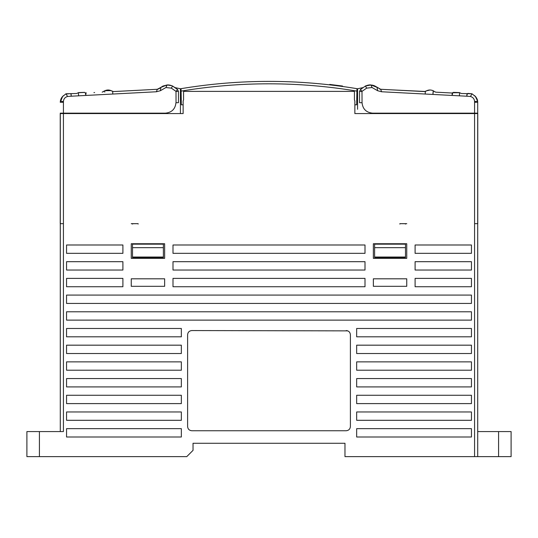 <?xml version="1.0" encoding="UTF-8"?>
<svg xmlns="http://www.w3.org/2000/svg" width="538" height="538" viewBox="0 0 538 538"><rect width="100%" height="100%" fill="white"/><g stroke="black" fill="none" stroke-linecap="round" stroke-linejoin="round"><path stroke-width="0.81" d="M354.858 101.077L354.428 99.799L354.858 101.077L354.858 113.565L477.71 113.565L477.704 223.66L474.577 223.66L474.577 456.621L344.972 456.621L344.972 443.265L193.028 443.265L193.034 450.36L186.773 456.621L26.9 456.621L26.9 431.577L52.569 431.577L39.422 431.577L39.422 456.621M467.273 113.148L467.273 113.565M498.578 456.621L498.578 431.577L511.1 431.577L511.1 456.621L477.71 456.621L477.71 439.781M477.71 244.992L477.71 253.337M477.71 261.69L477.71 270.036M477.71 278.388L477.71 286.734M477.71 295.08L477.71 303.432M477.71 311.778L477.71 320.123M477.71 328.476L477.71 336.822M477.71 345.174L477.71 353.52M477.71 361.866L477.71 370.218M477.71 378.564L477.71 386.916M477.71 395.262L477.71 403.608M477.71 411.96L477.71 420.306M477.704 113.565L477.71 456.621L474.577 456.621M132.503 224.077L132.503 223.66L138.138 223.66L131.252 223.7M63.423 431.577L60.29 431.577L60.29 223.66L63.423 223.66L63.423 431.577L39.422 431.577M406.748 223.7L399.855 223.66L399.855 224.077M471.449 428.651L471.449 437.004L356.66 437.004L356.66 428.651L471.449 428.651M471.449 411.96L471.449 420.306L356.66 420.306L356.66 411.96L471.449 411.96M356.66 403.608L356.66 395.262L471.449 395.262L471.449 403.608L356.66 403.608M471.449 378.564L471.449 386.916L356.66 386.916L356.66 378.564L471.449 378.564M356.66 370.218L356.66 361.866L471.449 361.866L471.449 370.218L356.66 370.218M356.66 353.52L356.66 345.174L471.449 345.174L471.449 353.52L356.66 353.52M356.66 336.822L356.66 328.476L471.449 328.476L471.449 336.822L356.66 336.822M346.223 330.561C348.738 330.83 350.13 332.222 350.399 334.737L350.399 426.567C350.13 429.082 348.738 430.474 346.223 430.743L191.777 430.743C189.262 430.474 187.87 429.082 187.607 426.567L187.607 334.737C187.87 332.222 189.262 330.83 191.777 330.561L347.804 330.87M181.346 428.651L181.346 437.004L66.557 437.004L66.557 428.651L181.346 428.651M66.557 420.306L66.557 411.96L181.346 411.96L181.346 420.306L66.557 420.306M181.346 395.262L181.346 403.608L66.557 403.608L66.557 395.262L181.346 395.262M181.346 378.564L181.346 386.916L66.557 386.916L66.557 378.564L181.346 378.564M181.346 361.866L181.346 370.218L66.557 370.218L66.557 361.866L181.346 361.866M181.34 336.822L66.551 336.822L66.551 328.476L181.34 328.476L181.34 336.822M66.551 353.52L66.551 345.174L181.34 345.174L181.34 353.52L66.551 353.52M66.551 311.778L471.449 311.778L471.449 320.123L66.551 320.123L66.551 311.778M66.551 295.08L471.449 295.08L471.449 303.432L66.551 303.432L66.551 295.08M122.906 278.388L122.906 286.734L66.557 286.734L66.557 278.388L122.906 278.388M66.557 244.992L122.906 244.992L122.906 253.337L66.557 253.337L66.557 244.992M415.094 253.337L415.094 244.992L471.449 244.992L471.449 253.337L415.094 253.337M471.449 278.388L471.449 286.734L415.094 286.734L415.094 278.388L471.449 278.388M172.994 278.388L365.006 278.388L365.006 286.734L172.994 286.734L172.994 278.388M66.557 270.036L66.557 261.69L122.906 261.69L122.906 270.036L66.557 270.036M365.006 261.69L365.006 270.036L172.994 270.036L172.994 261.69L365.006 261.69M471.449 270.036L415.094 270.036L415.094 261.69L471.449 261.69L471.449 270.036M172.994 253.337L172.994 244.992L365.006 244.992L365.006 253.337L172.994 253.337M373.359 258.348L373.359 243.741L406.748 243.741L406.748 258.348L373.359 258.348L373.359 243.741M406.748 278.805L406.748 286.317L373.359 286.317L373.359 278.805L406.748 278.805M131.252 286.317L131.252 278.805L164.648 278.805L164.648 286.317L131.252 286.317M164.648 243.741L164.648 258.348L131.252 258.348L131.252 243.741L164.648 243.741L164.648 258.348M60.29 431.577L60.29 428.651M60.29 253.337L60.29 244.992M60.29 270.036L60.29 261.69M60.29 286.734L60.29 278.388M60.29 303.432L60.29 295.08M60.29 320.123L60.29 311.778M60.29 336.822L60.29 328.476M60.29 353.52L60.29 345.174M60.29 370.218L60.29 361.866M60.29 386.916L60.29 378.564M60.29 403.608L60.29 395.262M60.29 420.306L60.29 411.96M131.252 258.348L131.252 243.741M406.748 243.741L406.748 258.348M337.131 443.265L344.972 443.272M498.578 431.577L477.71 431.577M191.777 430.743C189.262 430.474 187.87 429.082 187.607 426.567L187.607 334.737C187.87 332.222 189.262 330.83 191.777 330.561M163.391 244.158L163.391 257.029L132.503 257.029L132.503 247.668L163.391 247.668L163.391 244.158L132.503 244.158L132.503 247.668M132.503 257.029L132.503 257.514L163.391 257.514L163.391 247.668M374.603 257.514L374.603 243.741L374.603 257.514L405.491 257.514L405.491 247.668L374.603 247.668L374.603 257.514M362.982 87.62L357.575 88.77C298.523 78.925 239.471 78.925 180.425 88.77L180.425 113.565L180.425 88.77L174.984 87.607M168.273 84.943L162.994 86.06L159.362 88.481L156.968 89.295M60.29 113.565L60.29 223.66L60.29 113.565L183.135 113.565L183.135 101.077L183.572 99.799L183.135 101.077M68.635 113.148L70.727 113.148L70.727 113.565M132.503 244.158L132.503 243.741M405.491 223.66L405.491 224.077M405.491 243.741L405.491 247.668M374.603 247.668L374.603 244.158L405.491 244.158M374.562 85.811L369.72 84.943L368.059 85.125L365.41 86.06L370.904 84.95L365.41 86.06L360.48 89.483L361.993 91.373L362.047 102.711C362.713 109.006 366.19 112.482 372.484 113.148L477.704 113.148L477.704 102.287L477.704 113.148M357.575 88.77L357.575 109.281M131.252 223.66L138.138 223.66L138.138 224.077M406.748 223.66L399.855 223.66M374.603 244.158L374.603 243.741M172.463 85.986L177.52 89.483L178.455 91.433L178.455 102.711L176.034 102.711L176 91.373L171.333 88.131L165.926 87.533L160.371 90.72L156.397 91.763L78.615 95.825L85.925 95.448L85.771 92.933L86.41 92.993L85.771 92.933M159.335 88.494L158.555 88.931M157.695 89.2L157.358 89.268M174.998 87.613L172.718 86.141M60.464 101.285L61.13 101.352M62.092 101.44L63.228 101.527M60.357 101.211L60.525 100.317M61.15 98.602L62.287 96.867M62.63 96.49L66.006 93.78L76.658 93.504L78.387 92.697L84.722 92.435L78.387 92.697M71.117 94.594L71.238 96.215L67.532 96.47C64.99 97.23 63.618 98.918 63.423 101.541L63.423 113.148L165.516 113.148C171.81 112.482 175.287 109.006 175.953 102.711L176.034 102.711M157.096 89.288L113.397 91.581L111.023 90.619L104.89 90.7L111.023 90.619C109.012 89.752 106.934 89.792 104.782 90.754L102.166 92.173L104.782 90.754C106.934 89.792 109.019 89.745 111.023 90.619L111.924 91.124M116.349 91.426L123.585 91.05M134.211 90.492L143.592 90.001M167.721 84.93L168.367 84.943M62.764 96.356L60.364 101.184L62.583 96.537L60.29 102.287L63.423 102.287M70.572 93.619L65.582 94.056M71.023 93.753L71.514 93.773M168.145 84.937L167.52 84.937M173.639 86.712L172.584 86.06L171.333 88.131M78.4 92.711L78.615 95.825L71.238 96.215L70.902 93.726M63.423 101.541L60.357 101.265L60.29 102.247L60.653 99.853M67.532 96.47L66.006 93.78L62.583 96.537L60.357 101.265C60.801 98.73 61.91 96.813 63.679 95.515M60.29 113.148L63.423 113.148M85.058 92.61L84.722 92.435M103.578 91.561L103.209 91.823M165.926 87.533L167.096 84.95L172.012 85.757L167.096 84.95L162.994 86.06M381.032 89.295L424.603 91.581L426.977 90.619C428.988 89.752 431.066 89.792 433.218 90.754L433.863 91.171M380.642 89.268L379.613 89.019M391.926 89.866L425.35 91.487L425.181 94.049L432.895 94.439L381.597 91.763L377.629 90.72L372.074 87.533L366.66 88.131L365.41 86.06M468.107 113.148L469.358 113.148M474.577 113.148L474.577 102.287L477.704 102.287L477.663 101.426M474.503 95.677L474.866 96.006M459.607 92.697L452.693 92.744L459.607 92.697L461.335 93.504L471.987 93.78L468.006 93.404L471.987 93.78L470.468 96.47L466.762 96.215L467.374 93.639L466.977 93.753L468.006 93.404L471.987 93.78L475.417 96.537L477.63 101.184L475.417 96.537C476.843 98.192 477.583 99.765 477.643 101.265L476.809 98.528M434.422 91.561L435.834 92.173L434.744 91.796M451.59 92.993L435.834 92.173M426.627 90.808L430.044 90.007L426.977 90.619C428.981 89.745 431.059 89.792 433.218 90.754L432.895 94.439L433.225 92.085M372.02 85.058L374.132 85.623M365.537 85.986L365.981 85.75C368.402 85.011 370.043 84.742 370.917 84.95L372.074 87.533M432.586 90.478L433.103 90.7L432.586 90.478M434.704 91.763L433.218 90.754L433.225 92.052M476.412 97.822L475.498 96.625M468.006 93.404L467.011 93.746L466.762 96.215L432.895 94.439M370.48 84.937L369.848 84.937M377.629 90.72L377.071 87.364L370.917 84.95L375.006 86.06L380.675 89.274L424.603 91.581L380.675 89.274L381.597 91.763M474.577 102.287L474.577 101.541C474.375 98.918 473.003 97.23 470.468 96.47M361.96 102.711L359.539 102.711L359.539 91.433L360.48 89.483L359.539 91.433L361.96 91.433M477.704 102.247L477.643 101.265L474.577 101.541M452.935 92.61L452.229 92.933L452.075 95.448M183.135 104.796L181.333 104.796L181.05 88.669C239.679 78.958 298.314 78.958 356.95 88.669L356.667 104.796L354.858 104.796M183.572 99.799L183.572 91.379L354.428 91.379L354.428 99.799M342.558 86.053L329.787 84.432L342.565 86.053M477.71 223.66L477.71 456.621L477.71 223.66M63.423 223.66L63.423 113.565M474.577 113.565L474.577 223.66M374.603 257.029L405.491 257.029M104.776 92.092L104.782 90.754M94.621 92.563L93.928 92.603M78.575 92.583L84.6 92.375M176 91.373L177.52 89.483L178.455 91.433L176.034 91.433M112.819 94.049L112.65 91.487M156.397 91.763L157.325 89.274L113.397 91.581M160.371 90.72L160.929 87.364L167.096 84.95M443.379 92.563L444.072 92.603M453.393 92.375L459.418 92.583M366.66 88.131L361.993 91.373M459.385 95.825L459.6 92.711M181.091 91.117C239.699 81.373 298.301 81.373 356.902 91.117M477.764 113.565L477.764 223.66M60.229 223.66L60.229 113.565M60.935 99.073L61.224 98.454M61.379 98.165L61.614 97.782M63.269 95.878L63.699 95.502M85.421 93.013L85.495 94.325L85.414 93M155.852 89.355L116.443 91.426M158.071 89.113L157.654 89.221M157.399 89.261L160.929 87.364M162.812 86.154L162.389 86.416M162.281 86.483L161.931 86.705M161.844 86.759L161.044 87.284M172.012 85.757L169.766 85.091M169.174 85.011L168.562 84.957M475.128 96.255L475.471 96.598M475.72 96.874L475.989 97.21M476.184 97.479L476.48 97.929M477.468 100.317L477.636 101.211M452.579 93L452.498 94.325M426.069 91.124L425.672 91.352L426.069 91.124M381.375 89.315L381.745 89.335M382.505 89.375L386.197 89.57M387.703 89.644L390.622 89.799M380.48 89.247L379.821 89.079M380.696 89.274L376.842 87.21M375.638 86.43L375.208 86.167M477.643 101.265C476.977 98.38 475.861 96.463 474.301 95.502"/></g></svg>
